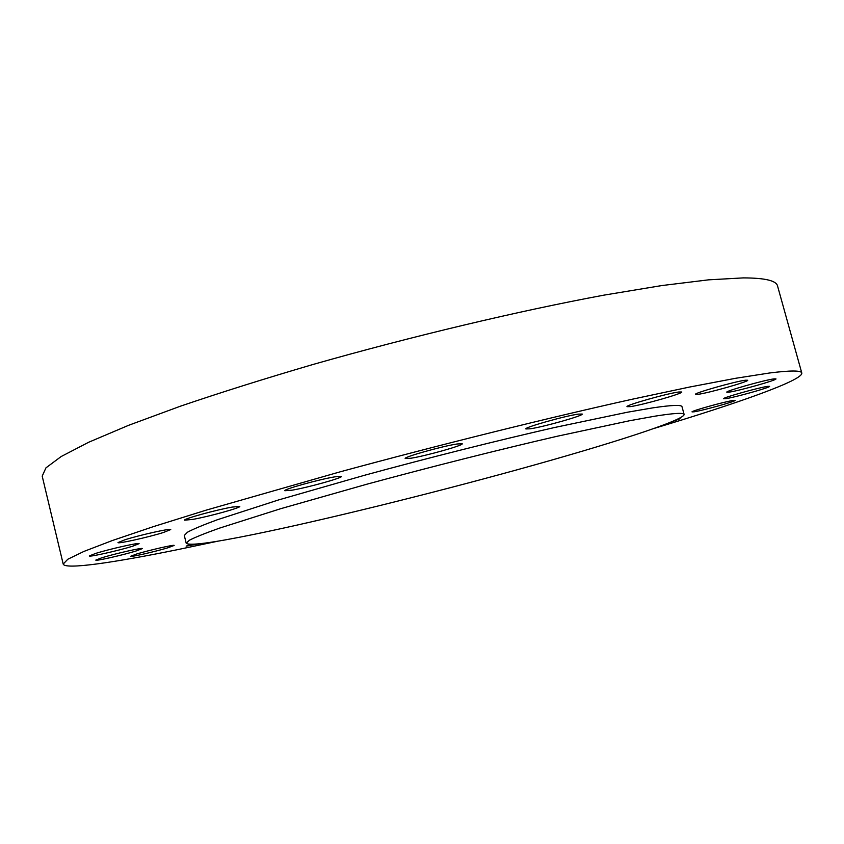 <?xml version="1.0" encoding="UTF-8"?>
<svg xmlns="http://www.w3.org/2000/svg" width="844" height="844" viewBox="0 0 844 844"><rect width="100%" height="100%" fill="white"/><g stroke="black" fill="none" stroke-linecap="round" stroke-linejoin="round"><path stroke-width="1.27" d="M101.755 557.8L95.794 560.11C95.245 561.344 123.182 555.004 136.127 550.984L142.351 548.589C143.185 547.302 114.773 553.727 101.755 557.8M95.667 553.421L89.358 555.932C88.799 557.314 118.698 550.594 132.487 546.268L139.102 543.663C139.988 542.217 109.541 549.033 95.667 553.421M125.017 539.749L118.002 542.586C117.453 544.127 148.586 537.185 163.377 532.511L170.741 529.557C171.648 527.954 139.904 535.001 125.017 539.749M192.727 519.408C208.774 516.57 241.089 507.666 239.78 506.421L232.248 507.075C216.497 509.776 183 518.997 184.636 520.168L192.727 519.408M291.908 490.206C307.712 487.579 342.907 477.778 341.482 476.385L334.973 476.818C319.528 479.286 283.035 489.436 284.85 490.733L291.908 490.206M410.912 458.239C425.798 455.939 463.778 445.263 462.248 443.765L457.058 443.986C442.572 446.107 403.242 457.163 405.215 458.535L410.912 458.239M530.211 428.805C543.705 426.895 583.795 415.543 582.223 414.045L578.288 414.119C565.248 415.839 523.776 427.591 525.844 428.942L530.211 428.805M630.352 406.618C642.284 405.057 683.292 393.409 681.73 392.006L678.755 392.006C667.277 393.388 624.95 405.415 627.018 406.681L630.352 406.618M698.136 394.317C708.717 392.977 749.177 381.509 747.678 380.243L745.326 380.233C735.187 381.404 693.504 393.23 695.477 394.359L698.136 394.317M729.1 392.143C738.69 390.899 777.377 379.979 775.974 378.882L773.937 378.893C764.727 379.979 724.954 391.215 726.8 392.186L729.1 392.143M725.734 398.674C734.765 397.429 770.91 387.28 769.601 386.341L767.66 386.373C758.978 387.491 721.884 397.914 723.561 398.748L725.734 398.674M694.274 411.788C703.052 410.469 736.401 401.164 735.198 400.341L733.183 400.436C724.701 401.638 690.519 411.186 692.048 411.904L694.274 411.788M672.394 421.546L680.159 418.687L678.639 418.729M136.475 554.065L130.588 556.301C130.06 557.388 155.75 551.512 168.03 547.745L174.159 545.446C174.93 544.306 148.829 550.267 136.475 554.065M190.702 544.359L186.155 546.142L198.952 543.842M684.125 414.478L682.015 406.755C681.604 404.656 671.845 405.036 652.729 407.874L627.282 412.252L554.919 427.433C497.57 440.473 428.277 457.87 364.492 475.277L278.478 499.964L217.383 519.735C203.246 524.926 193.276 529.082 187.473 532.216L184.298 535.465L186.207 543.251C189.172 545.941 211.612 543.009 253.517 534.463C323.611 520.136 428.52 494.236 519.092 469.243C609.041 444.398 684.051 420.386 684.125 414.478C683.767 412.579 674.05 413.138 654.976 416.166L629.561 420.745L557.251 436.242C499.933 449.451 430.619 466.901 366.781 484.234L280.672 508.71L219.461 528.144C205.282 533.197 195.28 537.217 189.436 540.202L186.207 543.251M654.976 428.161C738.131 403.137 803.087 380.211 801.8 373.048L777.546 285.968C776.364 280.641 764.938 277.95 743.279 277.898L708.591 279.839L661.833 285.557L604.03 295.126C518.775 310.94 411.724 336.355 312.85 364.524C264.531 378.692 220.379 392.587 180.384 406.207L128.573 425.323L88.641 442.267L61.169 456.53L45.956 467.85L42.2 476.143L63.194 564.056C64.946 569.848 113.012 562.779 177.831 549.602L218.332 541.088M801.8 373.048C801.367 370.368 790.638 370.347 769.622 372.985L735.683 378.281L689.516 387.058L632.103 399.254C547.197 418.118 439.829 444.767 340.09 471.838L206.042 510.187L153.27 526.667L112.379 540.519L83.946 551.417L67.805 559.245L63.194 564.056"/></g></svg>
